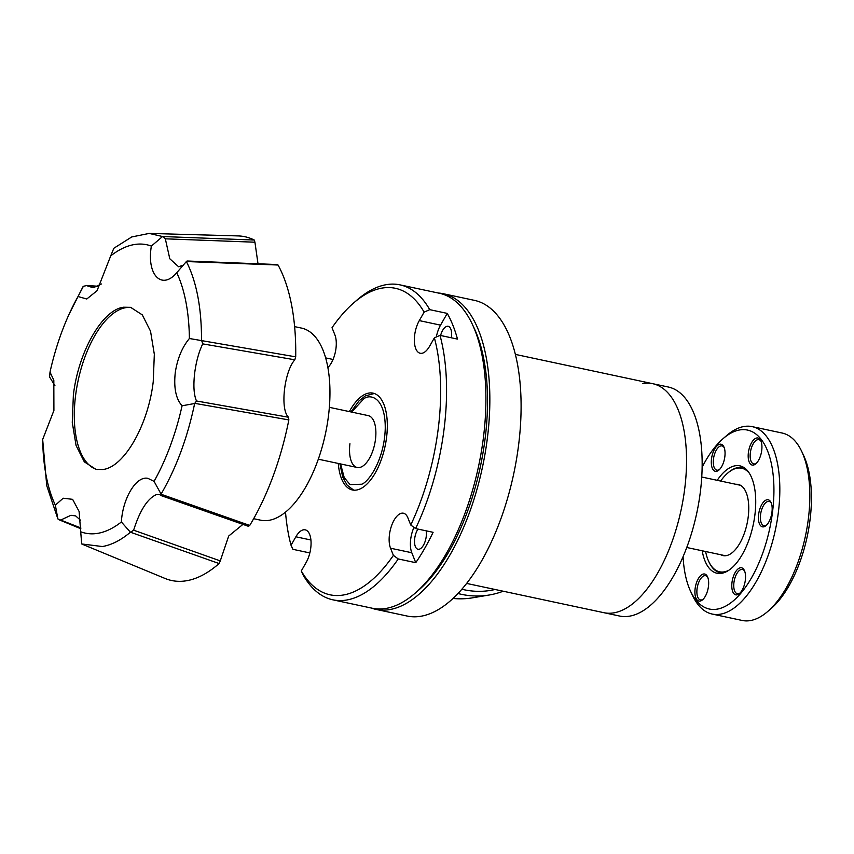 <?xml version="1.0" encoding="UTF-8"?>
<svg xmlns="http://www.w3.org/2000/svg" width="854" height="854" viewBox="0 0 854 854"><rect width="100%" height="100%" fill="white"/><g stroke="black" fill="none" stroke-linecap="round" stroke-linejoin="round"><path stroke-width="1.28" d="M253.659 518.698L260.63 520.182A98.199 45.358 -78 0 0 328.438 416.144A98.199 45.358 -78 0 0 301.59 328.107L294.619 326.623M735.87 484.303A36.38 16.802 102 0 1 738.262 484.442A36.38 16.802 102 0 1 747.72 520.289A36.38 16.802 102 0 1 726.167 555.655A36.38 16.802 102 0 1 723.082 555.602A36.38 16.802 102 0 1 720.851 554.758M728.718 570.312A52.948 24.456 102 0 1 724.117 571.881A52.948 24.456 102 0 1 708.777 561.58A52.948 24.456 102 0 1 705.617 551.513M720.648 481.048A52.948 24.456 102 0 1 727.64 473.159A52.948 24.456 102 0 1 737.215 468.163A52.948 24.456 102 0 1 749.406 473.308M745.67 468.846A53.674 24.787 -78 0 0 742.489 467.661A53.674 24.787 -78 0 0 737.931 467.586A53.674 24.787 -78 0 0 728.227 472.646A53.674 24.787 -78 0 0 727.928 472.902M708.948 561.921A53.674 24.787 -78 0 0 709.108 562.274A53.674 24.787 -78 0 0 720.103 572.65A53.674 24.787 -78 0 0 723.487 572.863M438.294 293.029A161.385 74.544 102 0 1 443.237 293.712A161.385 74.544 102 0 1 485.232 452.748A161.385 74.544 102 0 1 389.616 609.596A161.385 74.544 102 0 1 375.92 609.372A161.385 74.544 102 0 1 371.127 607.984M443.237 293.712L474.482 300.373A161.385 74.544 102 0 1 516.478 459.409A161.385 74.544 102 0 1 420.862 616.257A161.385 74.544 102 0 1 407.166 616.044L375.92 609.372M338.301 463.455A49.5 22.866 -78 0 0 352.382 489.961A49.5 22.866 -78 0 0 356.588 490.025A49.5 22.866 -78 0 0 385.912 441.913A49.5 22.866 -78 0 0 373.038 393.139A49.5 22.866 -78 0 0 368.832 393.075A49.5 22.866 -78 0 0 349.361 411.596M301.291 570.963L303.17 575.03A161.022 74.373 -78 0 0 332.879 599.828A161.022 74.373 -78 0 0 346.543 600.042A161.022 74.373 -78 0 0 398.252 558.954L393.395 555.378A156.698 72.376 102 0 1 343.319 595.014A156.698 72.376 102 0 1 301.291 570.963L306.127 562.498A20.24 9.351 -78 0 0 311.059 542.162A20.24 9.351 -78 0 0 305.22 529.843A20.24 9.351 -78 0 0 303.501 529.811A20.24 9.351 -78 0 0 295.868 536.792L291.033 545.258A156.698 72.376 102 0 1 285.514 512.08M410.742 525.007L415.588 528.573A161.022 74.373 -78 0 0 444.059 429.22A161.022 74.373 -78 0 0 440.002 335.366L434.387 337.842A156.698 72.376 102 0 1 438.23 428.772A156.698 72.376 102 0 1 410.742 525.007L407.881 517.834A20.24 9.351 -78 0 0 403.43 513.222A20.24 9.351 -78 0 0 401.711 513.201A20.24 9.351 -78 0 0 391.153 526.961A20.24 9.351 -78 0 0 390.534 548.215L393.395 555.378M413.966 527.388A20.24 9.351 -78 0 0 411.788 552.741L415.749 562.679L398.252 558.954M424.128 312.137L429.743 309.66A161.022 74.373 -78 0 0 400.046 284.873A161.022 74.373 -78 0 0 386.382 284.649A161.022 74.373 -78 0 0 357.25 299.829L353.748 302.86A156.698 72.376 102 0 1 424.128 312.137L419.293 320.602A20.24 9.351 -78 0 0 414.361 340.938A20.24 9.351 -78 0 0 420.2 353.257A20.24 9.351 -78 0 0 429.551 346.308L434.387 337.842M332.879 599.828L372.248 608.229A161.022 74.373 -78 0 0 385.912 608.443A161.022 74.373 -78 0 0 415.044 593.263A161.022 74.373 -78 0 0 472.379 324.392A161.022 74.373 -78 0 0 439.415 293.264L400.046 284.873M309.831 552.933L292.922 549.325L291.033 545.258M325.684 357.901L333.039 359.47M440.589 335.494A11.956 5.519 102 0 1 447.144 326.281A11.956 5.519 102 0 1 448.158 326.292A11.956 5.519 102 0 1 451.318 337.778M426.189 530.836A11.956 5.519 102 0 1 424.716 542.557A11.956 5.519 102 0 1 418.972 549.271A11.956 5.519 102 0 1 417.958 549.25A11.956 5.519 102 0 1 414.51 541.404A11.956 5.519 102 0 1 417.969 529.085M327.893 367.519A20.24 9.351 -78 0 0 334.885 334.885L332.025 327.712A156.698 72.376 102 0 1 353.748 302.86M429.743 309.66L447.24 313.397L440.536 325.139A20.24 9.351 -78 0 0 436.33 336.978M415.588 528.573L433.095 532.309A161.022 74.373 102 0 1 415.749 562.679M447.24 313.397A161.022 74.373 102 0 1 457.498 339.102L440.002 335.366M415.044 593.263L418.545 590.231A156.698 72.376 -78 0 0 474.344 328.576L472.379 324.392M642.784 383.531A117.073 54.08 102 0 1 652.723 383.692L668.351 387.022A117.073 54.08 102 0 1 698.807 502.398A117.073 54.08 102 0 1 629.441 616.182A117.073 54.08 102 0 1 619.513 616.022L603.885 612.692A117.073 54.08 -78 0 0 613.823 612.852A117.073 54.08 102 0 1 603.885 612.692L466.583 583.41M652.723 383.692A117.073 54.08 102 0 1 683.189 499.067A117.073 54.08 102 0 1 613.823 612.852A117.073 54.08 -78 0 0 683.189 499.067A117.073 54.08 -78 0 0 652.723 383.692L515.421 354.41M82.849 544.457L165.046 578.457A175.753 81.183 102 0 0 186.556 580.741A175.753 81.183 102 0 0 219.094 563.533L130.416 532.213C120.958 540.176 111.618 544.948 102.384 546.539L81.685 543.955L79.102 511.471L72.622 499.334L63.185 498.224L55.35 505.152A147.432 68.106 102 0 1 42.7 439.383L53.909 410.486L53.823 380.211L50.012 372.098A147.432 68.106 102 0 1 69.057 314.293A147.432 68.106 102 0 1 78.024 296.53L83.382 286.282L86.628 285.588L97.602 286.325M183.503 265.039L178.625 266.768L169.786 258.751L165.334 238.821L254.93 242.216L258.004 263.779M101.37 283.976L94.292 287.275L92.008 287.36L86.083 285.449L97.826 286.229M80.842 527.953L57.88 518.944L55.35 505.152M61.146 519.851L70.914 515.293L75.675 515.912L80.554 520.267M242.931 524.388L228.691 536.034L220.279 560.897L133.63 530.195L130.641 532.191M130.416 532.213L121.375 521.986C122.677 498.565 136.064 475.742 147.859 478.336L154.062 481.357L161.171 494.263L249.731 525.434A175.753 81.183 102 0 0 288.844 419.922L288.577 417.254L196.495 400.985L194.659 403.504L182.073 405.789C175.892 398.893 173.629 387.791 175.283 372.461C177.429 358.595 182.126 347.279 189.385 338.504L295.708 356.844A175.753 81.183 102 0 0 278.052 265.018L276.6 264.975M133.63 530.195C139.896 510.414 147.496 498.544 156.421 494.583L159.655 494.637L161.406 495.704L161.171 494.263M196.495 400.985C193.869 394.964 193.25 385.741 194.637 373.337C196.11 361.882 198.801 352.061 202.718 343.874L294.822 359.801L295.708 356.844M73.369 395.114C78.312 351.933 102.245 309.778 123.552 307.216L130.587 307.333L142.287 314.87L150.528 331.171L154.328 354.293L153.24 381.61C148.297 424.79 124.364 466.946 103.056 469.497L96.022 469.39L84.322 461.854L76.081 445.542L72.27 422.431L73.369 395.114M149.183 233.42L131.73 236.953L113.828 248.268L110.71 255.89A147.432 68.106 102 0 1 134.281 244.554A147.432 68.106 102 0 1 151.371 246.091L162.548 236.526L254.268 240.038A175.753 81.183 102 0 0 238.095 235.917L149.183 233.42L162.548 236.526M110.71 255.89L97.068 290.691L86.766 299.007L78.024 296.53M121.375 521.986A147.432 68.106 102 0 1 97.804 533.334A147.432 68.106 102 0 1 80.724 531.786M131.676 307.6A82.849 38.27 -78 0 0 75.579 395.583A82.849 38.27 -78 0 0 97.132 469.593M254.93 242.216L254.268 240.038M294.822 359.801C284.094 371.8 279.952 409.909 288.577 417.254M249.731 525.434L248.386 526.299L161.406 495.704M219.094 563.533L220.279 560.897M54.923 385.656L49.585 376.977L50.012 372.098M69.057 314.293L83.148 286.41M57.88 518.944L46.746 485.67L42.7 439.842M194.659 403.504C187.453 437.792 176.255 467.981 161.096 494.071M288.844 419.922L194.84 403.366M278.052 265.018L186.375 261.537C196.505 281.425 201.565 307.696 201.523 340.351M182.073 405.789A147.432 68.106 102 0 1 154.062 481.357M201.693 340.565L202.718 343.874M186.375 261.537L176.746 272.736A147.432 68.106 102 0 1 189.385 338.504M177.109 272.341L176.746 272.736C161.652 290.584 146.44 274.742 151.371 246.091M162.804 236.569L165.334 238.821M717.221 480.322A54.902 25.353 102 0 1 735.209 465.782A54.902 25.353 102 0 1 739.874 465.846A54.902 25.353 102 0 1 754.157 519.947A54.902 25.353 102 0 1 721.63 573.312A54.902 25.353 102 0 1 716.965 573.237A54.902 25.353 102 0 1 702.191 550.777M683.083 556.627A91.495 42.262 -78 0 0 690.598 591.342A91.495 42.262 -78 0 0 717.104 609.148A91.495 42.262 -78 0 0 772.518 512.08A91.495 42.262 -78 0 0 739.735 429.936A91.495 42.262 -78 0 0 723.189 438.561A91.495 42.262 -78 0 0 702.148 467.191M690.598 591.342L692.562 595.537A95.819 44.259 -78 0 0 712.183 614.058A95.819 44.259 -78 0 0 720.317 614.186A95.819 44.259 -78 0 0 777.087 521.057A95.819 44.259 -78 0 0 752.15 426.626A95.819 44.259 -78 0 0 744.026 426.498A95.819 44.259 -78 0 0 726.69 435.529L723.189 438.561M756.761 437.985A13.835 6.394 102 0 1 760.775 440.675A13.835 6.394 102 0 1 755.843 463.775A13.835 6.394 102 0 1 753.345 465.078A13.835 6.394 102 0 1 748.392 452.663A13.835 6.394 102 0 1 756.761 437.985M761.085 441.433A12.394 5.722 -78 0 0 758.886 439.682A12.394 5.722 -78 0 0 757.84 439.661A12.394 5.722 -78 0 0 750.495 451.702A12.394 5.722 -78 0 0 753.719 463.914A12.394 5.722 -78 0 0 754.776 463.935A12.394 5.722 -78 0 0 756.441 463.21M767.009 499.761A13.835 6.394 102 0 1 771.013 502.451A13.835 6.394 102 0 1 766.081 525.552A13.835 6.394 102 0 1 763.583 526.854A13.835 6.394 102 0 1 758.63 514.428A13.835 6.394 102 0 1 767.009 499.761M771.322 503.209A12.394 5.722 -78 0 0 769.134 501.447A12.394 5.722 -78 0 0 768.077 501.437A12.394 5.722 -78 0 0 760.733 513.478A12.394 5.722 -78 0 0 763.956 525.69A12.394 5.722 -78 0 0 765.013 525.701A12.394 5.722 -78 0 0 766.678 524.986M740.375 567.771A13.835 6.394 102 0 1 744.378 570.461A13.835 6.394 102 0 1 739.447 593.562A13.835 6.394 102 0 1 736.949 594.864A13.835 6.394 102 0 1 731.995 582.439A13.835 6.394 102 0 1 740.375 567.771M744.688 571.219A12.394 5.722 -78 0 0 742.489 569.458A12.394 5.722 -78 0 0 741.443 569.447A12.394 5.722 -78 0 0 734.098 581.489A12.394 5.722 -78 0 0 737.322 593.701A12.394 5.722 -78 0 0 738.379 593.722A12.394 5.722 -78 0 0 740.044 592.996M703.493 574.005A13.835 6.394 102 0 1 707.496 576.696A13.835 6.394 102 0 1 702.575 599.796A13.835 6.394 102 0 1 700.077 601.099A13.835 6.394 102 0 1 695.113 588.684A13.835 6.394 102 0 1 703.493 574.005M707.817 577.464A12.394 5.722 -78 0 0 705.617 575.703A12.394 5.722 -78 0 0 704.571 575.681A12.394 5.722 -78 0 0 697.227 587.733A12.394 5.722 -78 0 0 700.451 599.935A12.394 5.722 -78 0 0 701.497 599.956A12.394 5.722 -78 0 0 703.173 599.23M719.89 444.219A13.835 6.394 102 0 1 723.893 446.909A13.835 6.394 102 0 1 718.972 470.01A13.835 6.394 102 0 1 716.463 471.312A13.835 6.394 102 0 1 711.51 458.897A13.835 6.394 102 0 1 719.89 444.219M724.213 447.677A12.394 5.722 -78 0 0 722.014 445.916A12.394 5.722 -78 0 0 720.957 445.895A12.394 5.722 -78 0 0 713.624 457.947A12.394 5.722 -78 0 0 716.848 470.159A12.394 5.722 -78 0 0 717.894 470.17A12.394 5.722 -78 0 0 719.57 469.444M712.183 614.058L742.179 620.452A95.819 44.259 -78 0 0 750.314 620.58A95.819 44.259 -78 0 0 767.65 611.549A95.819 44.259 -78 0 0 801.767 451.542A95.819 44.259 -78 0 0 782.147 433.031L752.15 426.626M767.65 611.549L771.151 608.518A91.495 42.262 -78 0 0 803.731 455.737L801.767 451.542M461.811 589.217A91.495 79.817 80.4 0 0 464.149 589.762A91.495 79.817 80.4 0 0 495.074 589.484M457.936 593.487A95.819 83.596 80.4 0 0 461.523 594.341A95.819 83.596 80.4 0 0 489.363 594.982A95.819 83.596 80.4 0 0 503.187 591.214M452.962 598.44A95.819 83.596 80.4 0 0 472.7 597.8L489.363 594.982M329.356 407.326L368.234 415.62A26.517 12.244 102 0 1 375.482 439.383A26.517 12.244 102 0 1 357.175 467.48A26.517 12.244 102 0 1 349.937 443.706M295.868 536.792L310.92 539.995M390.534 548.215L411.788 552.741M440.536 325.139L419.293 320.602M351.634 412.076L363.719 398.871C370.348 393.438 385.677 397.409 385.239 428.825C384.183 460.584 368.255 482.222 361.701 484.229L350.065 484.581L344.226 477.621L340.575 463.935M708.777 561.58L709.108 562.274M727.64 473.159L728.227 472.646M720.103 572.65L722.431 573.141M742.489 467.661L744.827 468.163M318.296 459.185L357.175 467.48M80.831 528.743L59.342 519.894M277.411 264.548L187.058 260.993M353.695 490.153L347.151 485.147L342.785 477.29L339.892 463.786M350.951 411.938L359.054 400.836L365.341 395.904L374.308 393.502M686.733 547.489L725.462 555.74M701.764 477.023L740.493 485.285"/></g></svg>
